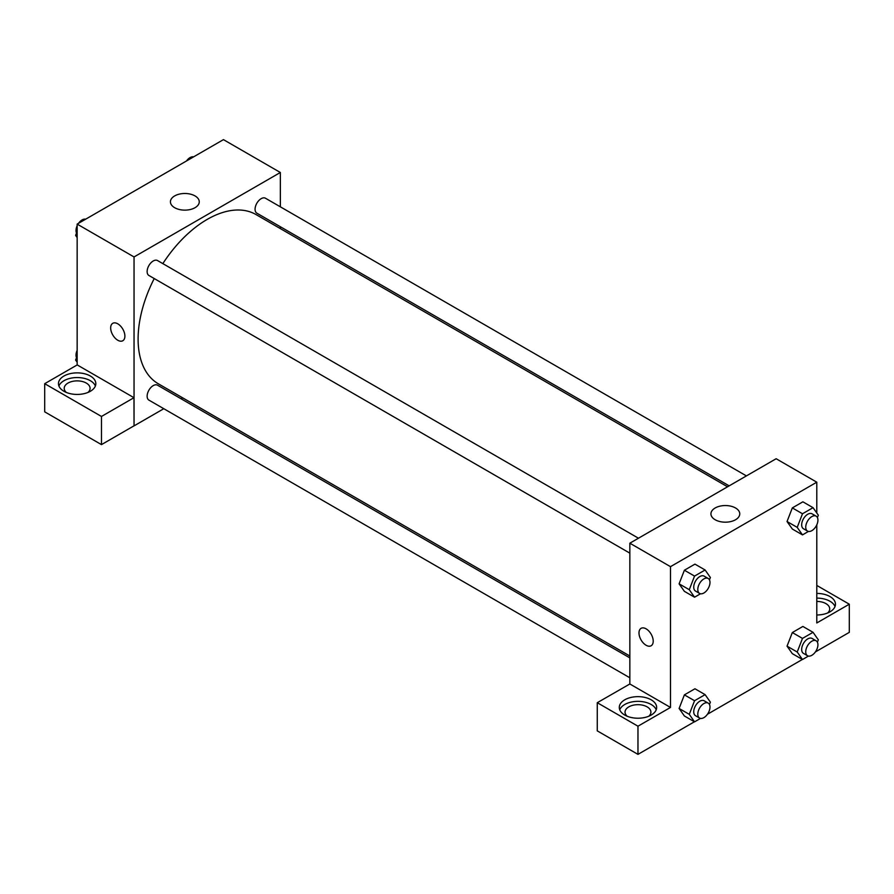 <?xml version="1.0" encoding="UTF-8"?>
<svg xmlns="http://www.w3.org/2000/svg" width="894" height="894" viewBox="0 0 894 894"><rect width="100%" height="100%" fill="white"/><g stroke="black" fill="none" stroke-linecap="round" stroke-linejoin="round"><path stroke-width="1.34" d="M77.152 364.953L77.152 224.103L223.444 139.632L280.347 172.486L280.347 206.827M280.347 226.73L280.347 228.596M174.654 195.92A14.416 8.325 180 0 1 190.355 194.121A14.416 8.325 180 0 1 199.261 201.809A14.416 8.325 180 0 1 184.846 210.135A14.416 8.325 180 0 1 170.43 201.809A14.416 8.325 180 0 1 174.654 195.92M163.781 408.714L134.044 425.879L134.044 256.947L77.152 224.103M134.044 256.947L280.347 172.486M112.756 323.315A10.057 5.811 -120 0 0 111.214 331.383A10.057 5.811 -120 0 0 117.784 340.245A10.057 5.811 60 0 1 111.214 331.383A10.057 5.811 60 0 1 112.756 323.315A10.057 5.811 60 0 1 122.813 329.126A10.057 5.811 60 0 1 122.813 340.737A10.057 5.811 60 0 1 117.784 340.245A10.057 5.811 -120 0 0 122.813 340.737M133.977 397.696L77.208 364.92L44.7 383.682L101.469 416.459L133.977 397.696L134.044 425.879M63.943 376.028A18.673 10.784 180 0 1 84.293 373.692A18.673 10.784 180 0 1 95.826 383.649A18.673 10.784 180 0 1 77.152 394.433A18.673 10.784 180 0 1 58.468 383.649A18.673 10.784 180 0 1 63.943 376.028M95.379 385.996A18.673 10.784 0 0 0 82.36 377.983A18.673 10.784 0 0 0 63.943 380.721A18.673 10.784 0 0 0 58.915 385.996M66.346 392.444A12.929 7.465 180 0 1 64.212 388.342A12.929 7.465 180 0 1 72.202 381.447A12.929 7.465 180 0 1 86.293 383.068A12.929 7.465 180 0 1 90.082 388.342A12.929 7.465 180 0 1 87.947 392.444M101.469 416.459L101.469 444.62L133.977 425.846M44.7 383.682L44.7 411.843L101.469 444.62M182.644 397.83L181.024 398.758M638.461 538.222L157.534 260.556A8.616 4.973 120 0 0 148.918 265.529A8.616 4.973 120 0 0 148.918 275.486L629.845 553.151M629.845 657.883L157.534 385.191A8.616 4.973 120 0 0 150.896 387.504A8.616 4.973 120 0 0 147.13 396.176A8.616 4.973 120 0 0 148.918 400.121L629.845 677.786M746.401 475.899L265.473 198.233A8.616 4.973 120 0 0 258.835 200.547A8.616 4.973 120 0 0 255.069 209.23A8.616 4.973 120 0 0 256.857 213.174L729.169 485.855M727.548 486.783L256.042 214.571A97.703 56.411 120 0 0 162.842 263.618M154.226 278.548A97.703 56.411 120 0 0 138.101 339.072A97.703 56.411 120 0 0 158.339 383.794L629.845 656.017M629.845 683.977L597.27 702.706L637.97 726.207L670.489 707.445L629.845 683.977L629.845 543.194L776.148 458.734L816.792 482.19L816.792 513M597.27 702.706L597.27 730.867L637.97 754.368L694.426 721.771M707.433 714.261L802.365 659.459M815.373 651.949L849.3 632.36L849.3 604.199L816.792 622.973L816.792 524.867M816.792 601.427A12.929 7.465 180 0 1 825.933 603.618A12.929 7.465 180 0 1 829.721 608.892A12.929 7.465 180 0 1 827.587 613.005M835.018 606.545A18.673 10.784 0 0 0 816.792 598.108M816.792 593.415A18.673 10.784 180 0 1 835.465 604.199A18.673 10.784 180 0 1 816.792 614.983M627.175 716.239A12.929 7.465 180 0 1 625.04 712.138A12.929 7.465 180 0 1 637.97 704.673A12.929 7.465 180 0 1 650.91 712.138A12.929 7.465 180 0 1 648.776 716.239M656.207 709.791A18.673 10.784 0 0 0 643.188 701.779A18.673 10.784 0 0 0 624.761 704.506A18.673 10.784 0 0 0 619.743 709.791M624.761 699.812A18.673 10.784 180 0 1 645.122 697.476A18.673 10.784 180 0 1 656.654 707.445A18.673 10.784 180 0 1 637.97 718.228A18.673 10.784 180 0 1 619.296 707.445A18.673 10.784 180 0 1 624.761 699.812M637.97 726.207L637.97 754.368M816.792 585.436L849.3 604.199M802.488 638.405L792.33 632.55L802.89 626.448L792.33 632.55L787.044 646.15L792.33 653.659L787.044 646.15L797.213 652.017L802.488 638.405L813.048 632.315L818.323 639.825L817.407 642.194M808.455 531.438L802.488 534.891L792.33 529.024L787.033 521.526L792.33 507.904L802.89 501.813L792.33 507.904L802.488 513.771L813.048 507.68L818.323 515.19L817.407 517.559M700.527 593.761L694.549 597.203L684.391 591.347L679.094 583.849L684.391 570.227L694.951 564.125L684.391 570.227L694.549 576.094L705.109 569.992L710.384 577.502L709.467 579.882M694.549 700.728L684.391 694.861L694.951 688.771L684.391 694.861L679.105 708.473L684.391 715.982L679.105 708.473L689.274 714.34L694.549 700.728L705.109 694.638L710.384 702.148L709.467 704.517M670.489 707.445L670.489 566.662L816.792 482.19M735.538 507.982A14.416 8.325 180 0 1 739.763 513.871A14.416 8.325 180 0 1 725.347 522.185A14.416 8.325 180 0 1 710.931 513.871A14.416 8.325 180 0 1 719.838 506.183A14.416 8.325 180 0 1 735.538 507.982M670.489 566.662L629.845 543.194M641.076 628.337A10.057 5.811 -120 0 0 639.534 636.394A10.057 5.811 -120 0 0 646.105 645.267A10.057 5.811 60 0 1 639.534 636.405A10.057 5.811 60 0 1 641.076 628.337A10.057 5.811 60 0 1 651.134 634.148A10.057 5.811 60 0 1 651.134 645.759A10.057 5.811 60 0 1 646.105 645.267A10.057 5.811 -120 0 0 651.134 645.759M694.549 597.203L689.274 589.694L694.549 576.094M708.204 578.485L704.137 576.138A8.616 4.973 120 0 0 697.499 578.44A8.616 4.973 120 0 0 693.733 587.123A8.616 4.973 120 0 0 695.521 591.068L699.577 593.415A8.616 4.973 120 0 0 708.204 588.431A8.616 4.973 120 0 0 708.204 578.485A8.616 4.973 120 0 0 701.555 580.787A8.616 4.973 120 0 0 697.801 589.47A8.616 4.973 120 0 0 699.577 593.415M684.391 591.347L679.105 583.827L689.274 589.694M705.109 569.992L694.951 564.125M802.488 534.891L797.213 527.382L802.488 513.771M816.144 516.162L812.076 513.815A8.616 4.973 120 0 0 805.438 516.129A8.616 4.973 120 0 0 801.672 524.8A8.616 4.973 120 0 0 803.46 528.745L807.517 531.092A8.616 4.973 120 0 0 816.144 526.119A8.616 4.973 120 0 0 816.144 516.162A8.616 4.973 120 0 0 809.495 518.475A8.616 4.973 120 0 0 805.74 527.147A8.616 4.973 120 0 0 807.517 531.092M792.33 529.024L787.044 521.515L797.213 527.382M813.048 507.68L802.89 501.813M700.527 718.396L694.549 721.849L689.274 714.34M708.204 703.12L704.137 700.773A8.616 4.973 120 0 0 697.499 703.086A8.616 4.973 120 0 0 693.733 711.758A8.616 4.973 120 0 0 695.521 715.703L699.577 718.05A8.616 4.973 120 0 0 708.204 713.077A8.616 4.973 120 0 0 708.204 703.12A8.616 4.973 120 0 0 701.555 705.433A8.616 4.973 120 0 0 697.801 714.105A8.616 4.973 120 0 0 699.577 718.05M694.549 721.849L684.391 715.982M705.109 694.638L694.951 688.771M808.455 656.073L802.488 659.526L797.213 652.017M816.144 640.797L812.076 638.45A8.616 4.973 120 0 0 805.438 640.763A8.616 4.973 120 0 0 801.672 649.435A8.616 4.973 120 0 0 803.46 653.391L807.517 655.738A8.616 4.973 120 0 0 816.144 650.754A8.616 4.973 120 0 0 816.144 640.797A8.616 4.973 120 0 0 809.495 643.11A8.616 4.973 120 0 0 805.74 651.782A8.616 4.973 120 0 0 807.517 655.738M802.488 659.526L792.33 653.659M813.048 632.315L802.89 626.448M77.152 237.592L75.61 235.401L77.152 231.445M80.818 221.98L91.568 215.767M77.152 236.295L75.61 235.401M77.152 225.735A8.616 4.973 120 0 0 76.012 230.484A8.616 4.973 120 0 0 76.526 233.032M85.478 219.153A8.616 4.973 120 0 0 78.56 223.288M188.757 159.657L199.507 153.455M193.417 156.83A8.616 4.973 120 0 0 186.5 160.965M77.152 362.226L75.61 360.047L77.152 356.08M77.152 360.93L75.61 360.047M77.152 350.37A8.616 4.973 120 0 0 76.012 355.119A8.616 4.973 120 0 0 76.526 357.667"/></g></svg>
